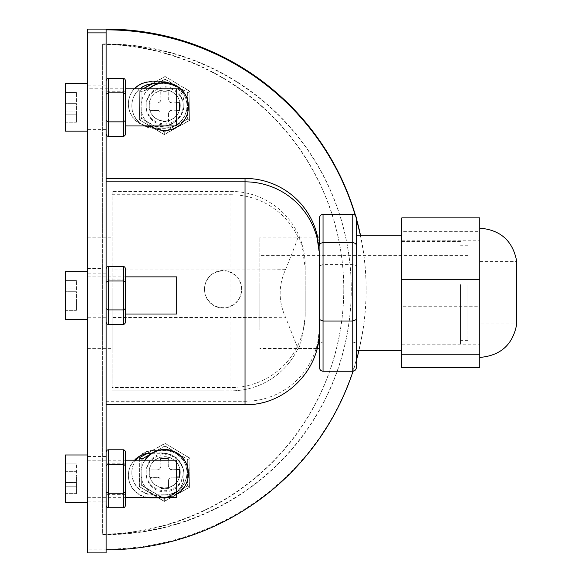 <?xml version="1.0" encoding="UTF-8"?>
<svg xmlns="http://www.w3.org/2000/svg" width="582" height="582" viewBox="0 0 582 582"><rect width="100%" height="100%" fill="white"/><g stroke="black" fill="none" stroke-linecap="round" stroke-linejoin="round"><path stroke-width="0.44" stroke-dasharray="2.91 2.18" d="M154.128 83.379A22.291 22.283 180 0 0 131.845 105.669A22.291 22.283 180 0 0 154.128 127.953L164.67 127.953A22.291 22.283 180 0 0 186.953 105.669A22.291 22.283 180 0 0 164.67 83.379L154.128 83.379L154.128 83.757M157.496 83.757L164.67 83.757A22.291 22.283 0 0 1 186.953 106.048A22.291 22.283 0 0 1 164.67 128.331L154.128 128.331A22.291 22.283 0 0 1 140.022 88.799M164.67 494.809A22.291 22.283 180 0 0 186.953 472.526A22.291 22.283 180 0 0 164.67 450.235L154.128 450.235A22.291 22.283 180 0 0 131.845 472.526A22.291 22.283 180 0 0 154.128 494.809L164.67 494.809L164.67 495.187L154.128 495.187A22.291 22.283 0 0 1 135.817 460.202M138.851 456.681A22.291 22.283 0 0 1 154.128 450.613L164.67 450.613A22.291 22.283 0 0 1 186.953 472.904A22.291 22.283 0 0 1 164.67 495.187M223.081 270.899A18.573 18.573 0 0 1 241.654 289.472A18.573 18.573 0 0 1 223.081 308.045A18.573 18.573 0 0 1 204.508 289.472A18.573 18.573 0 0 1 223.081 270.899M223.081 270.521A18.573 18.573 180 0 0 204.508 289.094A18.573 18.573 180 0 0 223.081 307.667A18.573 18.573 180 0 0 241.654 289.094A18.573 18.573 180 0 0 223.081 270.521M102.396 534.232A245.189 245.168 180 0 0 343.766 289.094A245.189 245.168 180 0 0 102.396 43.956L102.396 534.232A245.182 245.168 180 0 0 351.266 289.094A245.182 245.168 180 0 0 102.396 43.956L102.396 534.232M102.396 44.334A245.189 245.168 0 0 1 343.766 289.472A245.189 245.168 0 0 1 102.396 534.611L102.396 44.334A245.182 245.168 -0 0 1 351.266 289.472A245.182 245.168 -0 0 1 102.396 534.611L102.396 44.334M319.191 251.737C316.593 231.323 316.637 232.451 319.322 255.12L319.322 329.405C316.637 352.714 316.593 354.511 319.191 334.788A74.292 74.285 -0 0 1 245.037 404.686L245.037 401.282A74.292 74.285 180 0 0 319.322 326.997L319.322 329.405M305.208 315.917L305.208 268.375C302.64 248.099 300.232 237.66 297.991 237.078C297.824 238.678 293.663 249.54 285.507 269.662C278.385 285.602 278.385 301.447 285.507 317.205L297.991 348.502C300.232 347.33 302.64 336.469 305.208 315.917L305.208 313.247A74.292 74.285 -0 0 1 230.916 387.532L112.057 387.532L112.057 191.42L230.916 191.42A74.292 74.285 -0 0 1 305.208 265.705L305.208 268.375M112.057 191.42L112.057 317.51L230.916 317.51L230.916 390.849A74.292 74.285 180 0 0 297.991 348.502L316.964 348.509L319.191 334.788M319.322 245.262L319.322 256.473M319.322 326.997L319.322 252.712A74.292 74.285 180 0 0 317.656 237.07M319.322 255.12L319.322 252.712M305.208 265.705L305.208 313.247M360.484 235.215A260.016 259.994 -0 0 1 106.113 549.088L106.113 29.857M106.113 401.282L245.037 401.282M355.238 215.405A260.016 259.994 -0 0 1 356.468 219.654M360.316 235.215A260.016 259.994 -0 0 1 358.985 350.364M356.468 360.054A260.016 259.994 -0 0 1 353.056 371.243M169.064 83.066A22.291 22.283 -0 0 1 161.825 126.425L151.393 126.425M146.06 125.945A22.291 22.283 -0 0 1 134.522 88.799M151.822 453.276L161.825 453.276A22.291 22.283 -0 0 1 166.532 497.348M145.98 497.348A22.291 22.283 -0 0 1 134.537 460.202M106.113 549.845L106.113 552.9M106.113 295.729L106.113 273.154L106.113 295.729M106.113 479.059L106.113 456.484L106.113 479.059M106.113 107.655L106.113 85.081L106.113 107.655M87.54 290.447L87.54 313.021L87.54 290.447M102.396 290.447L102.396 313.021L102.396 290.447M112.057 292.171L112.057 348.603L112.057 292.171M87.54 292.171L87.54 348.603L87.54 292.171M148.345 497.348A22.291 22.283 -0 0 1 128.396 475.181A22.291 22.283 -0 0 1 150.687 452.898L161.825 452.898A22.291 22.283 -0 0 1 184.116 475.181A22.291 22.283 -0 0 1 164.168 497.348M148.512 125.945A22.291 22.283 -0 0 1 128.396 103.763A22.291 22.283 -0 0 1 150.687 81.48L161.825 81.48A22.291 22.283 -0 0 1 184.116 103.763A22.291 22.283 -0 0 1 161.825 126.047L150.84 126.047M112.057 387.532L112.057 317.51M87.54 107.655L87.54 85.081L87.54 107.655M87.54 479.059L87.54 456.484L87.54 479.059M87.54 295.729L87.54 273.154L87.54 295.729M355.587 215.813A260.016 259.994 -0 0 1 356.468 218.89M87.54 552.9L87.54 549.088L106.113 549.088M87.54 549.088L87.54 29.1M460.478 285.187L460.478 340.332L460.478 285.187M467.906 285.187L467.906 340.332L467.906 285.187M460.478 284.598L460.478 344.049L460.478 284.598M401.784 284.598L401.784 344.049L401.784 284.598M401.784 283.587L401.784 350.364L401.784 283.587M467.906 286.853L467.906 329.936L467.906 286.853M259.892 286.853L259.892 329.936L259.892 286.853M259.892 301.694L259.892 237.07L259.892 301.694M319.322 301.694L319.322 237.07L319.322 301.694M356.468 235.215L356.468 283.587M319.322 367.024L319.322 218.556M323.039 214.322L323.039 343.024L320.413 342.231L319.322 340.317M356.468 218.556L356.468 266.083L352.757 264.555L323.039 264.555L319.322 266.083M356.468 266.083L356.468 340.317L355.384 342.231L352.757 343.024L352.757 214.322M356.468 340.317L356.468 367.024M323.039 371.258L323.039 343.024L352.757 343.024L352.757 371.258M479.794 344.049L479.794 240.788L479.794 344.049M401.784 344.049L401.784 240.788L401.784 344.049L460.478 344.049M479.794 323.548L479.794 261.587L479.794 323.548M479.794 261.587L516.751 261.587L516.751 323.992L479.794 323.992M479.794 229.082L479.794 357.421L479.794 229.082M479.794 217.886L479.794 367.693M401.784 217.886L401.784 231.345L479.794 231.345M401.784 231.345L401.784 306.248L479.794 306.248M401.784 306.248L401.784 367.693M156.995 83.757L165.004 79.268L165.033 76.671L152.237 83.844M141.972 92.174L139.76 90.836L139.389 119.805L149.72 125.945L139.389 119.805L141.637 118.575L141.972 92.174L148.003 88.799M165.004 79.268L187.695 92.764L189.943 91.476L165.033 76.482L165.004 79.028L141.972 91.934L141.637 118.328L164.328 131.816L164.299 134.609L189.572 120.445L189.943 91.476L189.572 120.445L164.299 134.609L149.872 126.032L164.299 134.609L164.328 132.063L141.637 118.575M187.695 92.764L187.36 119.157L189.572 120.445L187.36 118.91L187.695 92.516L165.004 79.028M187.695 92.516L189.943 91.287L165.033 76.482L151.829 83.881L165.033 76.482L189.943 91.287L189.572 120.256L164.299 134.42L139.389 119.805M141.637 118.328L139.389 119.616L139.76 90.647L143.398 88.799M149.065 105.466A15.598 15.598 -0 0 1 164.764 90.064A15.598 15.598 -0 0 1 180.267 105.669A15.598 15.598 -0 0 1 164.67 121.267A15.598 15.598 -0 0 1 149.065 105.466M139.389 119.616L139.76 90.647L141.972 91.934M149.065 105.218A15.598 15.598 180 0 0 164.67 121.02A15.598 15.598 180 0 0 180.267 105.422A15.598 15.598 180 0 0 164.764 89.824A15.598 15.598 180 0 0 149.065 105.218M65.249 475.058L65.249 486.203L65.249 475.058L76.395 475.058L76.395 463.912L76.395 475.058L65.249 475.058L76.395 475.058L76.395 493.631L76.395 482.485L65.249 482.485L76.395 482.485L76.395 475.058L65.249 475.058M65.249 463.912L65.249 471.347L65.249 463.912L76.395 463.912L65.249 463.912M65.249 455L65.249 502.55M65.249 486.203L65.249 493.631L65.249 486.203L76.395 486.203L65.249 486.203M65.249 493.631L76.395 493.631L65.249 493.631M65.249 482.485L76.395 482.485L65.249 482.485M176.688 460.202L176.688 497.348M87.54 478.775L87.54 455L87.54 478.775M106.113 120.569L106.113 94.168L106.113 133.773L106.113 120.569L108.339 121.856L108.339 136.341M106.113 94.168L106.113 80.971L106.113 94.168L108.339 92.88L108.339 121.856L123.195 121.856L125.428 120.569L125.428 133.773M106.113 107.372L106.113 91.767L106.113 107.372M123.195 136.341L123.195 92.88L125.428 94.168L125.428 120.569M87.54 88.799L87.54 125.945L87.54 88.799L125.428 88.799L125.428 94.168M123.195 78.395L123.195 92.88L108.339 92.88L108.339 78.395M125.428 107.372L125.428 91.767L125.428 107.372M65.249 291.728L65.249 302.873L65.249 291.728L76.395 291.728L76.395 280.582L76.395 291.728L65.249 291.728L76.395 291.728L76.395 310.301L76.395 299.155L65.249 299.155L76.395 299.155L76.395 291.728L65.249 291.728M65.249 280.582L65.249 288.01L65.249 280.582L76.395 280.582L65.249 280.582M65.249 271.67L65.249 319.212M65.249 302.873L65.249 310.301L65.249 302.873L76.395 302.873L65.249 302.873M65.249 310.301L76.395 310.301L65.249 310.301M65.249 299.155L76.395 299.155L65.249 299.155M176.688 276.872L176.688 314.018M87.54 295.445L87.54 271.67L87.54 295.445M106.113 308.642L106.113 282.241L106.113 321.839L106.113 308.642L108.339 309.93L108.339 324.414M106.113 282.241L106.113 269.044L106.113 282.241L108.339 280.953L108.339 309.93L123.195 309.93L125.428 308.642L125.428 321.839M106.113 295.445L106.113 279.84L106.113 295.445M123.195 324.414L123.195 280.953L125.428 282.241L125.428 308.642M87.54 276.872L125.428 276.872L125.428 282.241M123.195 266.469L123.195 280.953L108.339 280.953L108.339 266.469M125.428 295.445L125.428 279.84L125.428 295.445M179.569 110.231L179.474 102.665L172.046 102.898A3.718 3.718 -0 0 1 168.285 99.231L168.191 91.665L160.763 91.76L160.858 99.187A3.718 3.718 -0 0 1 157.191 102.949L149.763 103.043L149.858 110.471L157.286 110.376A3.718 3.718 -0 0 1 161.047 114.043L161.141 121.471L168.569 121.376L168.474 113.948A3.718 3.718 -0 0 1 172.141 110.187L176.688 110.129M172.046 102.759A3.718 3.718 -0 0 1 168.285 99.093M160.858 99.187L160.763 91.898L168.191 91.803L168.285 99.231M149.036 88.799A23.775 23.767 180 0 0 150.694 125.945M172.046 102.898L176.688 102.839M176.688 110.267L172.141 110.187M168.474 113.948L168.474 114.087A3.718 3.718 -0 0 1 172.141 110.325M168.474 114.087L168.569 121.514L161.141 121.609L161.047 114.043M157.286 110.376L157.286 110.515A3.718 3.718 -0 0 1 161.047 114.181M157.286 110.515L149.858 110.609L149.763 103.181L157.191 102.949M160.858 99.326A3.718 3.718 -0 0 1 157.191 103.087M183.235 105.051A18.573 18.573 180 0 0 164.546 86.718A18.573 18.573 180 0 0 146.097 105.291A18.573 18.573 180 0 0 164.67 123.857A18.573 18.573 180 0 0 183.235 105.051M183.235 106.186A18.573 18.573 180 0 0 164.546 87.853A18.573 18.573 180 0 0 146.097 106.426A18.573 18.573 180 0 0 164.67 124.999A18.573 18.573 180 0 0 183.235 106.186M148.716 88.799A23.775 23.767 180 0 0 164.67 130.193A23.775 23.767 180 0 0 188.437 106.426M150.171 454.44L165.004 446.125L165.033 443.528L147.122 453.567M165.004 446.125L187.695 459.613L189.943 458.332L165.033 443.339L165.004 445.877L141.972 458.783L141.637 485.184L164.328 498.672L164.299 501.466L189.572 487.301L189.943 458.332L189.572 487.301L164.299 501.466L139.389 486.661L164.299 501.466L164.328 498.919L141.637 485.432L139.389 486.661L141.637 485.184M187.695 459.613L187.36 486.014L189.572 487.301L187.36 485.766L187.695 459.373L165.004 445.877M149.065 472.322A15.598 15.598 -0 0 1 164.764 456.921A15.598 15.598 -0 0 1 180.267 472.526A15.598 15.598 -0 0 1 164.67 488.123A15.598 15.598 -0 0 1 149.065 472.322M139.76 457.503L141.972 458.783M189.943 458.332L165.033 443.339L146.635 453.647L165.033 443.339L189.943 458.143L187.695 459.373M149.065 472.075A15.598 15.598 180 0 0 164.67 487.876A15.598 15.598 180 0 0 180.267 472.278A15.598 15.598 180 0 0 164.764 456.674A15.598 15.598 180 0 0 149.065 472.075M65.249 103.654L65.249 114.8L65.249 103.654L76.395 103.654L76.395 92.509L76.395 103.654L65.249 103.654L76.395 103.654L76.395 122.227L76.395 111.082L65.249 111.082L76.395 111.082L76.395 103.654L65.249 103.654M65.249 92.509L65.249 99.944L65.249 92.509L76.395 92.509L65.249 92.509M65.249 83.597L65.249 131.146M65.249 114.8L65.249 122.227L65.249 114.8L76.395 114.8L65.249 114.8M65.249 122.227L76.395 122.227L65.249 122.227M65.249 111.082L76.395 111.082L65.249 111.082M176.688 88.799L176.688 125.945M87.54 107.372L87.54 83.597L87.54 107.372M106.113 491.972L106.113 465.571L106.113 505.176L106.113 491.972L108.339 493.26L108.339 507.744M106.113 465.571L106.113 452.374L106.113 465.571L108.339 464.291L108.339 493.26L123.195 493.26L125.428 491.972L125.428 505.176M106.113 478.775L106.113 463.17L106.113 478.775M123.195 507.744L123.195 464.291L125.428 465.571L125.428 491.972M125.428 452.374L125.428 465.571M123.195 449.799L123.195 464.291L108.339 464.291L108.339 449.799M125.428 478.775L125.428 463.17L125.428 478.775M179.569 477.087L179.474 469.521L172.046 469.754A3.718 3.718 -0 0 1 168.285 466.087L168.191 458.521L160.763 458.616M172.046 469.616A3.718 3.718 -0 0 1 168.285 465.949M168.213 460.202L168.285 466.087M145.005 460.202A23.775 23.767 180 0 0 176.688 494.074M172.046 469.754L176.688 469.696M176.688 477.124L172.141 477.182L176.688 476.985M168.474 480.943L168.569 488.371L168.474 480.943A3.718 3.718 -0 0 1 172.141 477.182M168.569 488.371L161.141 488.465L161.047 481.038L161.141 488.327L168.569 488.233M157.286 477.371L149.858 477.466L149.763 469.9L149.858 477.327L157.286 477.371A3.718 3.718 -0 0 1 161.047 481.038M149.763 470.038L157.191 469.943L149.763 469.9M160.858 466.182L160.778 460.202L160.858 466.182A3.718 3.718 -0 0 1 157.191 469.943M160.858 466.044A3.718 3.718 -0 0 1 157.191 469.805M157.286 477.233A3.718 3.718 -0 0 1 161.047 480.899M168.474 480.805A3.718 3.718 -0 0 1 172.141 477.044M183.235 471.907A18.573 18.573 180 0 0 164.546 453.574A18.573 18.573 180 0 0 146.097 472.14A18.573 18.573 180 0 0 164.67 490.713A18.573 18.573 180 0 0 183.235 471.907M183.235 473.042A18.573 18.573 180 0 0 164.546 454.709A18.573 18.573 180 0 0 146.097 473.282A18.573 18.573 180 0 0 164.67 491.848A18.573 18.573 180 0 0 183.235 473.042M144.816 460.202A23.775 23.767 180 0 0 164.67 497.05A23.775 23.767 180 0 0 188.437 473.282M154.128 127.953L154.128 128.331M164.67 83.379L164.67 83.757M164.67 127.953L164.67 128.331M164.67 450.235L164.67 450.613M154.128 494.809L154.128 495.187M154.128 450.235L154.128 450.613M297.991 237.078A74.292 74.285 180 0 0 230.916 194.737L230.916 317.51A74.292 0.946 -0 0 0 285.507 317.205M230.916 387.532L230.916 390.842L112.057 390.842L230.916 390.849A74.292 74.292 0 0 0 297.991 348.509M106.113 404.686L245.037 404.701M150.687 453.276L150.687 452.898M150.687 81.858L150.687 81.48M161.825 81.858L161.825 81.48M112.057 194.737L230.916 194.737L230.916 191.42M285.507 269.662A74.292 0.946 180 0 1 230.916 269.968L112.057 269.968M161.825 126.047L161.825 126.425M161.825 452.898L161.825 453.276M87.54 552.878L106.113 552.878M150.171 87.584L156.158 84.23M187.36 119.157L164.328 132.063M139.76 90.647L143.056 88.799L139.76 90.647M164.328 131.816L187.36 118.91M65.249 471.347L76.395 471.347L65.249 471.347M65.249 288.01L76.395 288.01L65.249 288.01M187.36 486.014L164.328 498.919M141.637 485.432L141.957 460.202M189.943 458.143L189.572 487.112L164.299 501.269L139.389 486.472L139.724 460.202L139.389 486.661M164.328 498.672L187.36 485.766M65.249 99.944L76.395 99.944L65.249 99.944M131.845 105.669L131.845 106.048M186.953 105.669L186.953 106.048M186.953 472.526L186.953 472.904M131.845 472.526L131.845 472.904M204.508 289.094L204.508 289.472M241.654 289.094L241.654 289.472M343.766 289.472L343.766 289.094M316.964 237.07L297.991 237.07M87.54 313.021L102.396 313.021M87.54 268.447L102.396 268.447M87.54 348.603L112.057 348.603M87.54 237.165L112.057 237.165M351.266 289.094L351.266 289.472M128.396 475.559L128.396 475.181M128.396 104.142L128.396 103.763M184.116 104.142L184.116 103.763M184.116 475.559L184.116 475.181M106.113 85.081L87.54 85.081M106.113 129.655L87.54 129.655M106.113 456.484L87.54 456.484M106.113 501.058L87.54 501.058M106.113 273.154L87.54 273.154M106.113 317.728L87.54 317.728M366.129 289.851L366.129 289.094M467.906 245.24L460.478 245.24M467.906 340.332L460.478 340.332M460.478 241.53L401.784 241.53M467.906 255.643L259.892 255.643M467.906 329.936L259.892 329.936M316.841 237.07L259.892 237.07M317.088 348.509L259.892 348.509M401.784 344.791L479.794 344.791M401.784 240.788L479.794 240.788M87.54 497.348L125.428 497.348M87.54 460.202L125.428 460.202M125.428 91.767L106.113 91.767M125.428 122.969L106.113 122.969M87.54 314.018L125.428 314.018M125.428 279.84L106.113 279.84M125.428 311.043L106.113 311.043M183.235 106.426L183.235 105.291M146.097 106.426L146.097 105.291M139.389 486.472L139.724 460.202M87.54 125.945L125.428 125.945M125.428 463.17L106.113 463.17M125.428 494.373L106.113 494.373M183.235 473.282L183.235 472.14M146.097 473.282L146.097 472.14"/><path stroke-width="0.87" d="M140.022 88.799A22.291 22.283 0 0 1 154.128 83.757L157.496 83.757M135.817 460.202A22.291 22.283 0 0 1 138.851 456.681M319.191 334.788L319.322 330.176M319.322 319.496L319.322 367.024C319.547 369.592 320.784 371.003 323.039 371.258L323.039 321.024L319.322 319.496L319.191 251.737L316.964 237.07M317.656 237.07A74.292 74.285 180 0 0 245.037 178.427L106.113 178.427M106.113 29.857L106.113 29.1L87.54 29.1L87.54 552.9L106.113 552.9L106.113 29.857A260.016 259.994 -0 0 1 355.238 215.405M356.468 219.654A260.016 259.994 -0 0 1 360.316 235.215M358.985 350.364A260.016 259.994 -0 0 1 356.468 360.054M353.056 371.243A260.016 259.994 -0 0 1 106.113 549.845M151.393 126.425L150.687 126.425A22.291 22.283 -0 0 1 146.06 125.945M134.522 88.799A22.291 22.283 -0 0 1 150.687 81.858L161.825 81.858A22.291 22.283 -0 0 1 169.064 83.066M166.532 497.348A22.291 22.283 -0 0 1 161.825 497.85L150.687 497.85A22.291 22.283 -0 0 1 145.98 497.348M134.537 460.202A22.291 22.283 -0 0 1 150.687 453.276L151.822 453.276M164.168 497.348A22.291 22.283 -0 0 1 161.825 497.472L150.687 497.472A22.291 22.283 -0 0 1 148.345 497.348M150.84 126.047L150.687 126.047A22.291 22.283 -0 0 1 148.512 125.945M106.113 29.1A260.016 259.994 -0 0 1 355.587 215.813M356.468 218.89A260.016 259.994 -0 0 1 360.484 235.215M356.468 283.587L356.468 235.215L401.784 235.215M352.757 371.258C355.005 371.003 356.242 369.592 356.468 367.024L356.468 319.496L352.757 321.024L323.039 321.024L323.039 242.556L320.413 243.349L319.322 245.262L319.322 218.556C319.547 215.987 320.784 214.576 323.039 214.322L352.757 214.322L352.757 371.258L323.039 371.258M323.039 214.322L323.039 242.556L353.172 242.57L355.66 243.574L356.468 245.262L356.468 218.556C356.242 215.987 355.005 214.576 352.757 214.322M356.468 319.496L356.468 245.262M479.794 357.421C500.644 355.697 512.96 344.551 516.751 323.992L516.751 261.587C512.96 241.028 500.644 229.883 479.794 228.159M401.784 354.234L401.784 217.886L479.794 217.886L479.794 367.693L401.784 367.693L401.784 354.234L479.794 354.234M401.784 279.331L479.794 279.331M87.54 502.55L65.249 502.55L65.249 455L87.54 455M125.428 497.348L176.688 497.348L176.688 460.202L125.428 460.202M106.113 133.773A2.575 2.226 -90 0 0 108.339 136.341L108.339 78.395A2.575 2.226 90 0 0 106.113 80.971M106.113 120.569L108.339 121.856L123.195 121.856L125.428 120.569L125.428 80.971A2.575 2.226 -90 0 0 123.195 78.395L108.339 78.395M106.113 94.168L108.339 92.88L123.195 92.88L125.428 94.168M123.195 78.395L123.195 136.341L108.339 136.341M123.195 136.341A2.575 2.226 -90 0 0 125.428 133.773L125.428 120.569M125.428 80.971L125.428 88.799L176.688 88.799L176.688 125.945L125.428 125.945M87.54 319.212L65.249 319.212L65.249 271.67L87.54 271.67M125.428 314.018L176.688 314.018L176.688 276.872L125.428 276.872L125.428 269.044A2.575 2.226 -90 0 0 123.195 266.469L108.339 266.469A2.575 2.226 90 0 0 106.113 269.044M106.113 321.839A2.575 2.226 -90 0 0 108.339 324.414L108.339 266.469M106.113 308.642L108.339 309.93L123.195 309.93L125.428 308.642L125.428 269.044M106.113 282.241L108.339 280.953L123.195 280.953L125.428 282.241M123.195 266.469L123.195 324.414L108.339 324.414M123.195 324.414A2.575 2.226 -90 0 0 125.428 321.839L125.428 308.642M150.694 125.945A23.775 23.767 180 0 0 188.437 106.404A23.775 23.767 180 0 0 149.036 88.799M176.688 102.839L179.474 102.803L179.569 110.231L176.688 110.267M176.688 110.129L179.569 110.093M188.437 106.71L188.437 106.426A23.775 23.767 180 0 0 148.716 88.799M141.957 460.202L141.972 459.031L139.76 457.692L139.731 460.202L139.76 457.503L147.122 453.567M139.76 457.503L146.635 453.647L139.76 457.503L139.724 460.202M87.54 131.146L65.249 131.146L65.249 83.597L87.54 83.597M106.113 505.176A2.575 2.226 -90 0 0 108.339 507.744L108.339 449.799A2.575 2.226 90 0 0 106.113 452.374M106.113 491.972L108.339 493.26L123.195 493.26L125.428 491.972L125.428 452.374A2.575 2.226 -90 0 0 123.195 449.799L108.339 449.799M106.113 465.571L108.339 464.291L123.195 464.291L125.428 465.571M123.195 449.799L123.195 507.744L108.339 507.744M123.195 507.744A2.575 2.226 -90 0 0 125.428 505.176L125.428 491.972M160.763 458.754L160.785 460.202L160.763 458.754L168.191 458.66L168.213 460.202M176.688 494.074A23.775 23.767 180 0 0 171.515 450.803A23.775 23.767 180 0 0 145.005 460.202M176.688 469.696L179.474 469.659L179.569 477.087L176.688 477.124M176.688 476.985L179.569 476.949M188.437 473.566L188.437 473.282A23.775 23.767 180 0 0 144.816 460.202M150.687 497.85L150.687 497.472M161.825 497.85L161.825 497.472M150.687 126.425L150.687 126.047M319.191 251.737A74.292 74.285 180 0 0 245.037 181.839L245.037 404.701C284.729 405.719 320.347 370.108 319.322 330.409M245.037 178.427L245.037 181.839L106.113 181.839M87.54 32.89L106.113 32.89M148.003 88.799L150.171 87.584M156.158 84.23L156.995 83.757M152.237 83.844L143.398 88.799M143.056 88.799L151.837 83.881L143.056 88.799M141.972 459.031L150.171 454.44M106.113 404.701L245.037 404.701M319.322 237.07L316.841 237.07M319.322 348.509L317.088 348.509M356.468 350.364L401.784 350.364"/></g></svg>
